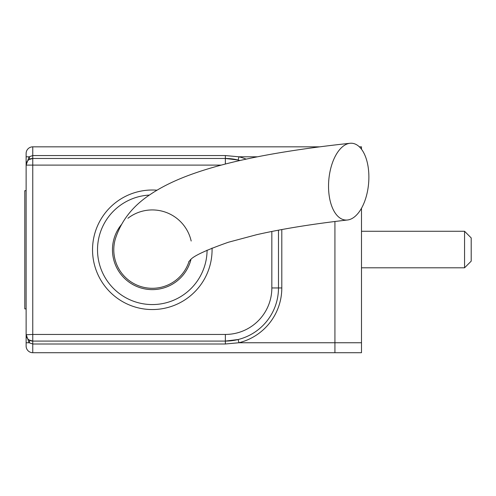 <?xml version="1.0" encoding="UTF-8"?>
<svg xmlns="http://www.w3.org/2000/svg" width="496" height="496" viewBox="0 0 496 496"><rect width="100%" height="100%" fill="white"/><g stroke="black" fill="none" stroke-linecap="round" stroke-linejoin="round"><path stroke-width="0.74" d="M26.127 308.878L24.8 308.878L24.8 190.675L26.127 190.675M359.352 146.841L361.491 146.841L361.491 149.259M361.491 208.264L361.491 352.712L32.767 352.712A6.64 6.64 0 0 1 26.127 346.072L26.127 153.487A6.64 6.64 0 0 1 32.767 146.841L32.767 155.558L225.358 155.558L238.942 156.804L238.142 160.028L225.358 158.466A53.128 53.128 0 0 1 239.952 160.512A53.128 53.128 0 0 0 225.358 158.466L32.767 158.466L29.097 159.569A3.323 1.606 -123.6 0 0 29.097 156.804L32.767 155.558L32.767 158.466A6.64 6.64 0 0 0 26.127 165.106L29.097 156.804L26.127 156.804L26.127 165.106L32.767 165.106L32.767 334.447L225.358 334.447A46.488 46.488 0 0 0 271.839 287.959L271.839 231.458M361.491 342.748L334.93 342.748L334.93 221.501L334.93 352.712L334.93 342.748L238.942 342.748L225.358 343.995L32.767 343.995L29.097 342.748L26.127 334.447L26.127 342.748L29.097 342.748A3.323 1.606 123.6 0 0 29.097 339.983L32.767 341.087L32.767 334.447L26.133 334.719M464.56 231.272L471.2 237.919L471.2 261.156L464.56 267.803L464.56 231.272L361.491 231.272M319.777 146.841L32.767 146.841A6.64 6.64 0 0 0 26.127 153.487M157.021 190.197A59.768 59.768 0 0 0 92.585 247.417A59.768 59.768 0 0 0 152.303 309.547A59.768 59.768 0 0 0 212.046 248.043M278.479 230.169L278.479 287.959A53.128 53.128 0 0 1 225.358 341.087L32.767 341.087A6.64 6.64 0 0 1 26.127 334.447A6.64 6.64 0 0 0 32.767 341.087L32.767 352.712A6.64 6.64 0 0 1 26.127 346.072M225.358 343.995L225.358 341.087L238.142 339.524L238.942 342.748A56.445 56.445 0 0 0 281.802 287.959L278.479 287.959A53.128 53.128 0 0 1 225.358 341.087L225.358 334.447M149.401 195.071A54.783 54.783 0 0 0 97.538 251.23A54.783 54.783 0 0 0 152.303 304.563A54.783 54.783 0 0 0 207.086 250.158M121.346 224.688A39.847 39.847 0 0 0 152.303 289.621A39.847 39.847 0 0 0 190.929 259.575M26.133 164.833L26.127 165.106A6.64 6.64 0 0 1 32.767 158.466L32.767 165.106L221.253 165.106M191.177 241.031A39.847 39.847 0 0 0 127.912 218.271M349.971 143.288C323.969 146.053 299.739 149.346 277.289 153.159C244.02 158.838 216.188 165.621 193.793 173.513C176.384 179.608 161.752 186.676 149.91 194.717C132.686 206.119 121.173 220.825 115.37 238.843A38.514 38.514 0 0 0 146.413 287.841A38.514 38.514 0 0 0 189.019 261.423M368.739 181.641A38.514 19.97 -85.1 0 1 347.572 219.988A38.514 19.97 -85.1 0 1 329.356 175.274A38.514 19.97 -85.1 0 1 349.928 143.294A38.514 19.97 -85.1 0 1 368.739 181.641M281.802 229.549L281.802 287.959M257.455 156.804L238.942 156.804A56.445 56.445 0 0 1 246.19 159.129M271.839 287.959L278.479 287.959M225.358 164.033L225.358 155.558M464.56 267.803L361.491 267.803M26.92 337.59L26.127 334.447M188.722 261.795L189.912 260.487C192.318 256.513 205.121 250.443 228.327 242.265L256.513 234.732C281.796 228.966 312.133 224.049 347.535 219.988"/></g></svg>
